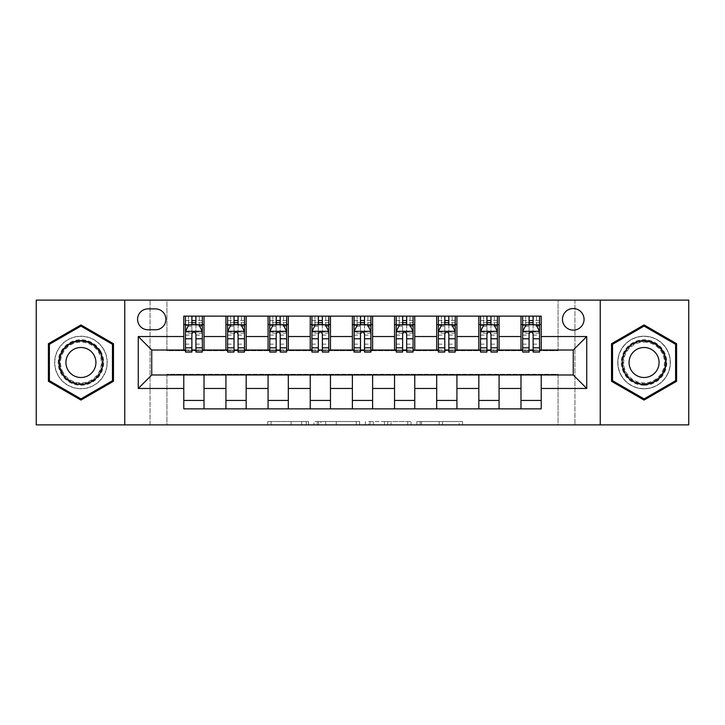 <?xml version="1.0" encoding="UTF-8"?>
<svg xmlns="http://www.w3.org/2000/svg" width="725" height="725" viewBox="0 0 725 725"><rect width="100%" height="100%" fill="white"/><g stroke="black" fill="none" stroke-linecap="round" stroke-linejoin="round"><path stroke-width="0.54" stroke-dasharray="3.62 2.72" d="M308.551 424.886L271.059 424.886L308.551 424.886L308.551 421.515L291.087 421.515L291.087 424.886L291.087 421.515L308.551 421.515L308.551 424.886L308.551 421.515L291.087 421.515L291.087 424.886L291.087 421.515L308.551 421.515L271.059 421.515L308.551 421.515M644.072 336.201A26.299 26.299 0 0 0 617.763 362.5A26.299 26.299 0 0 0 644.072 388.799A26.299 26.299 0 0 1 617.763 362.5A26.299 26.299 0 0 1 644.072 336.201A26.299 26.299 0 0 1 670.371 362.5A26.299 26.299 0 0 1 644.072 388.799A26.299 26.299 0 0 0 670.371 362.5A26.299 26.299 0 0 0 644.072 336.201M573.257 308.551A10.793 10.793 0 0 0 562.464 319.335A10.793 10.793 0 0 0 573.257 330.129A10.793 10.793 0 0 0 584.051 319.335A10.793 10.793 0 0 0 573.257 308.551M80.928 388.799A26.299 26.299 0 0 1 54.629 362.5A26.299 26.299 0 0 1 80.928 336.201A26.299 26.299 0 0 1 107.237 362.5A26.299 26.299 0 0 1 80.928 388.799A26.299 26.299 0 0 1 54.629 362.5A26.299 26.299 0 0 1 80.928 336.201A26.299 26.299 0 0 1 107.237 362.5A26.299 26.299 0 0 1 80.928 388.799M459.233 424.886L420.174 424.886L459.233 424.886L459.233 421.515L442.522 421.515L462.541 421.515L462.541 424.886L462.541 421.515L420.174 421.515L462.541 421.515L462.541 424.886L462.541 421.515L459.233 421.515L459.233 424.886M439.205 424.886L421.497 424.886L439.205 424.886L439.205 421.515L442.522 421.515L439.205 421.515L439.205 424.886L439.205 421.515L421.497 421.515L421.497 424.886L421.497 421.515L439.205 421.515L439.205 424.886M416.866 424.886L420.174 424.886L416.866 424.886L416.866 421.515L420.174 421.515L416.866 421.515L416.866 424.886M267.752 424.886L271.059 424.886L267.752 424.886L267.752 421.515L271.059 421.515L267.752 421.515L267.752 424.886M558.078 424.886L574.943 424.886L574.943 300.114L688.75 300.114L688.75 424.886L574.943 424.886L574.943 300.114L558.078 300.114L558.078 350.701L166.922 350.701L166.922 300.114L558.078 300.114L558.078 350.701L166.922 350.701L166.922 300.114L150.057 300.114L150.057 424.886L36.25 424.886L36.25 300.114L150.057 300.114L150.057 424.886L166.922 424.886L166.922 374.299L558.078 374.299L558.078 424.886L166.922 424.886L166.922 374.299L558.078 374.299L558.078 424.886M359.6 424.886L356.292 424.886L359.6 424.886L359.6 421.515L359.6 424.886M317.233 424.886L356.292 424.886L313.925 424.886L317.233 424.886L317.233 421.515L359.6 421.515L313.925 421.515L313.925 424.886L313.925 421.515L317.233 421.515L317.233 424.886M368.708 424.886L411.075 424.886L365.4 424.886L368.708 424.886L368.708 421.515L411.075 421.515L411.075 424.886L411.075 421.515L391.047 421.515L391.047 424.886M183.778 400.436L204.015 400.436L204.015 408.864L183.778 408.864L183.778 374.979M225.928 408.864L225.928 400.436L246.165 400.436L246.165 408.864L204.015 408.864M268.078 408.864L268.078 400.436L288.314 400.436L288.314 408.864L246.165 408.864M310.237 408.864L310.237 400.436L330.464 400.436L330.464 408.864L288.314 408.864M352.386 408.864L352.386 400.436L372.614 400.436L372.614 408.864L330.464 408.864M394.536 408.864L394.536 400.436L414.763 400.436L414.763 408.864L372.614 408.864M436.686 408.864L436.686 400.436L456.922 400.436L456.922 408.864L414.763 408.864M478.835 408.864L478.835 400.436L499.072 400.436L499.072 408.864L456.922 408.864M520.985 408.864L520.985 400.436L541.222 400.436L541.222 408.864L499.072 408.864M183.778 316.136L204.015 316.136L204.015 324.564L183.778 324.564L183.778 316.136M225.928 316.136L246.165 316.136L246.165 324.564L225.928 324.564L225.928 316.136L204.015 316.136M268.078 316.136L288.314 316.136L288.314 324.564L268.078 324.564L268.078 316.136L246.165 316.136M310.237 316.136L330.464 316.136L330.464 324.564L310.237 324.564L310.237 316.136L288.314 316.136M352.386 316.136L372.614 316.136L372.614 324.564L352.386 324.564L352.386 316.136L330.464 316.136M394.536 316.136L414.763 316.136L414.763 324.564L394.536 324.564L394.536 316.136L372.614 316.136M436.686 316.136L456.922 316.136L456.922 324.564L436.686 324.564L436.686 316.136L414.763 316.136M478.835 316.136L499.072 316.136L499.072 324.564L478.835 324.564L478.835 316.136L456.922 316.136M520.985 316.136L541.222 316.136L541.222 324.564L520.985 324.564L520.985 316.136L499.072 316.136M151.743 350.021L151.743 374.979L573.257 374.979L573.257 350.021L151.743 350.021M522.671 350.021L529.078 350.021M533.129 350.021L539.536 350.021M480.521 350.021L486.928 350.021M490.979 350.021L497.386 350.021M438.371 350.021L444.778 350.021M448.829 350.021L455.237 350.021M396.222 350.021L402.629 350.021M406.671 350.021L413.078 350.021M354.072 350.021L360.479 350.021M364.521 350.021L370.928 350.021M311.922 350.021L318.329 350.021M322.371 350.021L328.778 350.021M269.763 350.021L276.171 350.021M280.222 350.021L286.629 350.021M227.614 350.021L234.021 350.021M238.072 350.021L244.479 350.021M185.464 350.021L191.871 350.021M195.922 350.021L202.329 350.021M183.778 350.021L183.778 324.564M204.015 350.021L204.015 324.564M195.922 324.564L191.871 324.564M204.015 400.436L204.015 374.979M225.928 350.021L225.928 324.564M246.165 350.021L246.165 324.564M238.072 324.564L234.021 324.564M246.165 400.436L246.165 374.979M225.928 400.436L225.928 374.979M268.078 400.436L268.078 374.979M288.314 400.436L288.314 374.979M268.078 350.021L268.078 324.564M288.314 350.021L288.314 324.564M280.222 324.564L276.171 324.564M310.237 400.436L310.237 374.979M330.464 400.436L330.464 374.979M310.237 350.021L310.237 324.564M330.464 350.021L330.464 324.564M322.371 324.564L318.329 324.564M352.386 400.436L352.386 374.979M372.614 400.436L372.614 374.979M352.386 350.021L352.386 324.564M372.614 350.021L372.614 324.564M364.521 324.564L360.479 324.564M394.536 400.436L394.536 374.979M414.763 400.436L414.763 374.979M394.536 350.021L394.536 324.564M414.763 350.021L414.763 324.564M406.671 324.564L402.629 324.564M436.686 400.436L436.686 374.979M456.922 400.436L456.922 374.979M436.686 350.021L436.686 324.564M456.922 350.021L456.922 324.564M448.829 324.564L444.778 324.564M478.835 400.436L478.835 374.979M499.072 400.436L499.072 374.979M478.835 350.021L478.835 324.564M499.072 350.021L499.072 324.564M490.979 324.564L486.928 324.564M520.985 400.436L520.985 374.979M541.222 400.436L541.222 374.979M520.985 350.021L520.985 324.564M541.222 350.021L541.222 324.564M533.129 324.564L529.078 324.564M148.036 308.886A10.449 10.449 0 0 0 137.578 319.335A10.449 10.449 0 0 0 148.036 329.793L155.449 329.793A10.449 10.449 0 0 0 165.907 319.335A10.449 10.449 0 0 0 155.449 308.886L148.036 308.886M124.763 424.886L124.763 300.114M600.237 300.114L600.237 424.886M48.394 381.287L80.928 400.073L113.472 381.287L113.472 343.713L80.928 324.927L48.394 343.713L48.394 381.287M676.606 381.287L676.606 343.713L644.072 324.927L611.528 343.713L611.528 381.287L644.072 400.073L676.606 381.287M320.876 424.886L325.679 424.886L320.876 424.886L320.876 421.515L318.565 421.515L318.565 424.886L318.565 421.515L325.679 421.515L320.876 421.515L320.876 424.886M325.679 424.886L336.273 424.886L325.679 424.886L325.679 421.515L336.273 421.515L336.273 424.886L336.273 421.515L325.679 421.515L325.679 424.886M368.708 421.515L387.739 421.515L387.739 424.886L387.739 421.515L384.431 421.515L387.739 421.515L387.739 424.886L387.739 421.515L391.047 421.515M370.031 421.515L370.031 424.886L370.031 421.515M365.4 421.515L365.4 424.886L365.4 421.515M185.464 316.136L185.464 324.564L185.464 320.513L191.871 320.513L191.871 316.136L202.329 316.136L191.871 316.136M185.464 331.479L185.464 347.665L185.464 331.479L188.835 324.737L198.949 324.737L202.329 331.479L202.329 347.665L202.329 331.479M185.464 352.051L185.464 320.513L202.329 320.513L202.329 324.564L202.329 316.136M202.329 352.051L202.329 320.513L195.922 320.513L195.922 316.136M191.871 352.051L191.871 333.174L185.464 333.174M185.464 331.996L191.871 331.996L191.871 347.665L191.871 334.007C193.222 331.452 194.563 331.452 195.922 334.007L195.922 347.665L195.922 331.996L202.329 331.996M188.5 316.136L199.293 316.136L188.5 316.136L188.5 324.564L199.293 324.564L188.5 324.564L188.5 316.136M191.871 320.513L191.871 333.174M202.329 333.174L195.922 333.174L195.922 320.513M191.871 331.996L191.871 324.737M195.922 324.737L195.922 331.996M195.922 333.174L195.922 352.051M185.464 324.564L202.329 324.564M199.293 316.136L199.293 324.564L199.293 316.136M227.614 316.136L227.614 324.564L227.614 320.513L234.021 320.513L234.021 316.136L244.479 316.136L234.021 316.136M227.614 331.479L227.614 347.665L227.614 331.479L230.985 324.737L241.108 324.737L244.479 331.479L244.479 347.665L244.479 331.479M227.614 352.051L227.614 320.513L244.479 320.513L244.479 324.564L244.479 316.136M244.479 352.051L244.479 320.513L238.072 320.513L238.072 316.136M234.021 352.051L234.021 333.174L227.614 333.174M227.614 331.996L234.021 331.996L234.021 347.665L234.021 334.007C235.371 331.452 236.722 331.452 238.072 334.007L238.072 347.665L238.072 331.996L244.479 331.996M230.65 316.136L241.443 316.136L230.65 316.136L230.65 324.564L241.443 324.564L230.65 324.564L230.65 316.136M234.021 320.513L234.021 333.174M244.479 333.174L238.072 333.174L238.072 320.513M234.021 331.996L234.021 324.737M238.072 324.737L238.072 331.996M238.072 333.174L238.072 352.051M227.614 324.564L244.479 324.564M241.443 316.136L241.443 324.564L241.443 316.136M269.763 316.136L269.763 324.564L269.763 320.513L276.171 320.513L276.171 316.136L286.629 316.136L276.171 316.136M269.763 331.479L269.763 347.665L269.763 331.479L273.144 324.737L283.257 324.737L286.629 331.479L286.629 347.665L286.629 331.479M269.763 352.051L269.763 320.513L286.629 320.513L286.629 324.564L286.629 316.136M286.629 352.051L286.629 320.513L280.222 320.513L280.222 316.136M276.171 352.051L276.171 333.174L269.763 333.174M269.763 331.996L276.171 331.996L276.171 347.665L276.171 334.007C277.521 331.452 278.871 331.452 280.222 334.007L280.222 347.665L280.222 331.996L286.629 331.996M272.799 316.136L283.593 316.136L272.799 316.136L272.799 324.564L283.593 324.564L272.799 324.564L272.799 316.136M276.171 320.513L276.171 333.174M286.629 333.174L280.222 333.174L280.222 320.513M276.171 331.996L276.171 324.737M280.222 324.737L280.222 331.996M280.222 333.174L280.222 352.051M269.763 324.564L286.629 324.564M283.593 316.136L283.593 324.564L283.593 316.136M311.922 316.136L311.922 324.564L311.922 320.513L318.329 320.513L318.329 316.136L328.778 316.136L318.329 316.136M311.922 331.479L311.922 347.665L311.922 331.479L315.293 324.737L325.407 324.737L328.778 331.479L328.778 347.665L328.778 331.479M311.922 352.051L311.922 320.513L328.778 320.513L328.778 324.564L328.778 316.136M328.778 352.051L328.778 320.513L322.371 320.513L322.371 316.136M318.329 352.051L318.329 333.174L311.922 333.174M311.922 331.996L318.329 331.996L318.329 347.665L318.329 334.007C319.671 331.452 321.021 331.452 322.371 334.007L322.371 347.665L322.371 331.996L328.778 331.996M314.949 316.136L325.743 316.136L314.949 316.136L314.949 324.564L325.743 324.564L314.949 324.564L314.949 316.136M318.329 320.513L318.329 333.174M328.778 333.174L322.371 333.174L322.371 320.513M318.329 331.996L318.329 324.737M322.371 324.737L322.371 331.996M322.371 333.174L322.371 352.051M311.922 324.564L328.778 324.564M325.743 316.136L325.743 324.564L325.743 316.136M354.072 316.136L354.072 324.564L354.072 320.513L360.479 320.513L360.479 316.136L370.928 316.136L360.479 316.136M354.072 331.479L354.072 347.665L354.072 331.479L357.443 324.737L367.557 324.737L370.928 331.479L370.928 347.665L370.928 331.479M354.072 352.051L354.072 320.513L370.928 320.513L370.928 324.564L370.928 316.136M370.928 352.051L370.928 320.513L364.521 320.513L364.521 316.136M360.479 352.051L360.479 333.174L354.072 333.174M354.072 331.996L360.479 331.996L360.479 347.665L360.479 334.007C361.82 331.452 363.171 331.452 364.521 334.007L364.521 347.665L364.521 331.996L370.928 331.996M357.108 316.136L367.892 316.136L357.108 316.136L357.108 324.564L367.892 324.564L357.108 324.564L357.108 316.136M360.479 320.513L360.479 333.174M370.928 333.174L364.521 333.174L364.521 320.513M360.479 331.996L360.479 324.737M364.521 324.737L364.521 331.996M364.521 333.174L364.521 352.051M354.072 324.564L370.928 324.564M367.892 316.136L367.892 324.564L367.892 316.136M100.639 351.118A22.765 22.765 0 0 0 69.546 342.789A22.765 22.765 0 0 0 61.217 373.882A22.765 22.765 0 0 0 92.311 382.211A22.765 22.765 0 0 0 100.639 351.118M62.676 373.04A21.079 21.079 0 0 1 70.388 344.248A21.079 21.079 0 0 1 99.18 351.96A21.079 21.079 0 0 0 70.388 344.248A21.079 21.079 0 0 0 62.676 373.04A21.079 21.079 0 0 0 91.468 380.752A21.079 21.079 0 0 0 99.18 351.96A21.079 21.079 0 0 1 91.468 380.752A21.079 21.079 0 0 1 62.676 373.04A21.079 21.079 0 0 0 91.468 380.752A21.079 21.079 0 0 0 99.18 351.96M93.924 354.996A15.007 15.007 0 0 0 73.424 349.504A15.007 15.007 0 0 0 67.932 370.004A15.007 15.007 0 0 0 88.432 375.496A15.007 15.007 0 0 0 93.924 354.996M103.566 349.432A26.136 26.136 0 0 1 93.996 385.129A26.136 26.136 0 0 1 58.299 375.568A26.136 26.136 0 0 1 67.86 339.871A26.136 26.136 0 0 1 103.566 349.432A26.136 26.136 0 0 1 93.996 385.129A26.136 26.136 0 0 1 58.299 375.568A26.136 26.136 0 0 1 67.86 339.871A26.136 26.136 0 0 1 103.566 349.432M80.928 398.904L49.4 380.707L49.4 344.293L80.928 326.096L112.457 344.293L112.457 380.707L80.928 398.904M644.072 385.265A22.765 22.765 0 0 0 666.828 362.5A22.765 22.765 0 0 0 644.072 339.735A22.765 22.765 0 0 0 621.307 362.5A22.765 22.765 0 0 0 644.072 385.265M644.072 341.421A21.079 21.079 0 0 1 665.142 362.5A21.079 21.079 0 0 1 644.072 383.579A21.079 21.079 0 0 0 665.142 362.5A21.079 21.079 0 0 0 644.072 341.421A21.079 21.079 0 0 0 622.993 362.5A21.079 21.079 0 0 0 644.072 383.579A21.079 21.079 0 0 1 622.993 362.5A21.079 21.079 0 0 1 644.072 341.421A21.079 21.079 0 0 0 622.993 362.5A21.079 21.079 0 0 0 644.072 383.579M644.072 377.507A15.007 15.007 0 0 0 659.079 362.5A15.007 15.007 0 0 0 644.072 347.493A15.007 15.007 0 0 0 629.064 362.5A15.007 15.007 0 0 0 644.072 377.507M644.072 388.636A26.136 26.136 0 0 1 617.936 362.5A26.136 26.136 0 0 1 644.072 336.364A26.136 26.136 0 0 1 670.199 362.5A26.136 26.136 0 0 1 644.072 388.636A26.136 26.136 0 0 1 617.936 362.5A26.136 26.136 0 0 1 644.072 336.364A26.136 26.136 0 0 1 670.199 362.5A26.136 26.136 0 0 1 644.072 388.636M612.543 344.293L644.072 326.096L675.6 344.293L675.6 380.707L644.072 398.904L612.543 380.707L612.543 344.293M396.222 316.136L396.222 324.564L396.222 320.513L402.629 320.513L402.629 316.136L413.078 316.136L402.629 316.136M396.222 331.479L396.222 347.665L396.222 331.479L399.593 324.737L409.707 324.737L413.078 331.479L413.078 347.665L413.078 331.479M396.222 352.051L396.222 320.513L413.078 320.513L413.078 324.564L413.078 316.136M413.078 352.051L413.078 320.513L406.671 320.513L406.671 316.136M402.629 352.051L402.629 333.174L396.222 333.174M396.222 331.996L402.629 331.996L402.629 347.665L402.629 334.007C403.97 331.452 405.32 331.452 406.671 334.007L406.671 347.665L406.671 331.996L413.078 331.996M399.257 316.136L410.051 316.136L399.257 316.136L399.257 324.564L410.051 324.564L399.257 324.564L399.257 316.136M402.629 320.513L402.629 333.174M413.078 333.174L406.671 333.174L406.671 320.513M402.629 331.996L402.629 324.737M406.671 324.737L406.671 331.996M406.671 333.174L406.671 352.051M396.222 324.564L413.078 324.564M410.051 316.136L410.051 324.564L410.051 316.136M438.371 316.136L438.371 324.564L438.371 320.513L444.778 320.513L444.778 316.136L455.237 316.136L444.778 316.136M438.371 331.479L438.371 347.665L438.371 331.479L441.743 324.737L451.856 324.737L455.237 331.479L455.237 347.665L455.237 331.479M438.371 352.051L438.371 320.513L455.237 320.513L455.237 324.564L455.237 316.136M455.237 352.051L455.237 320.513L448.829 320.513L448.829 316.136M444.778 352.051L444.778 333.174L438.371 333.174M438.371 331.996L444.778 331.996L444.778 347.665L444.778 334.007C446.129 331.452 447.47 331.452 448.829 334.007L448.829 347.665L448.829 331.996L455.237 331.996M441.407 316.136L452.201 316.136L441.407 316.136L441.407 324.564L452.201 324.564L441.407 324.564L441.407 316.136M444.778 320.513L444.778 333.174M455.237 333.174L448.829 333.174L448.829 320.513M444.778 331.996L444.778 324.737M448.829 324.737L448.829 331.996M448.829 333.174L448.829 352.051M438.371 324.564L455.237 324.564M452.201 316.136L452.201 324.564L452.201 316.136M480.521 316.136L480.521 324.564L480.521 320.513L486.928 320.513L486.928 316.136L497.386 316.136L486.928 316.136M480.521 331.479L480.521 347.665L480.521 331.479L483.892 324.737L494.015 324.737L497.386 331.479L497.386 347.665L497.386 331.479M480.521 352.051L480.521 320.513L497.386 320.513L497.386 324.564L497.386 316.136M497.386 352.051L497.386 320.513L490.979 320.513L490.979 316.136M486.928 352.051L486.928 333.174L480.521 333.174M480.521 331.996L486.928 331.996L486.928 347.665L486.928 334.007C488.278 331.452 489.629 331.452 490.979 334.007L490.979 347.665L490.979 331.996L497.386 331.996M483.557 316.136L494.35 316.136L483.557 316.136L483.557 324.564L494.35 324.564L483.557 324.564L483.557 316.136M486.928 320.513L486.928 333.174M497.386 333.174L490.979 333.174L490.979 320.513M486.928 331.996L486.928 324.737M490.979 324.737L490.979 331.996M490.979 333.174L490.979 352.051M480.521 324.564L497.386 324.564M494.35 316.136L494.35 324.564L494.35 316.136M522.671 316.136L522.671 324.564L522.671 320.513L529.078 320.513L529.078 316.136L539.536 316.136L529.078 316.136M522.671 331.479L522.671 347.665L522.671 331.479L526.051 324.737L536.165 324.737L539.536 331.479L539.536 347.665L539.536 331.479M522.671 352.051L522.671 320.513L539.536 320.513L539.536 324.564L539.536 316.136M539.536 352.051L539.536 320.513L533.129 320.513L533.129 316.136M529.078 352.051L529.078 333.174L522.671 333.174M522.671 331.996L529.078 331.996L529.078 347.665L529.078 334.007C530.428 331.452 531.778 331.452 533.129 334.007L533.129 347.665L533.129 331.996L539.536 331.996M525.707 316.136L536.5 316.136L525.707 316.136L525.707 324.564L536.5 324.564L525.707 324.564L525.707 316.136M529.078 320.513L529.078 333.174M539.536 333.174L533.129 333.174L533.129 320.513M529.078 331.996L529.078 324.737M533.129 324.737L533.129 331.996M533.129 333.174L533.129 352.051M522.671 324.564L539.536 324.564M536.5 316.136L536.5 324.564L536.5 316.136M306.231 421.515L306.231 424.886L306.231 421.515M301.682 421.515L301.682 424.886L301.682 421.515M271.059 421.515L271.059 424.886L271.059 421.515M356.292 421.515L356.292 424.886L356.292 421.515M407.767 421.515L407.767 424.886L407.767 421.515M384.431 421.515L384.431 424.886L384.431 421.515M373.339 421.515L373.339 424.886L373.339 421.515M442.522 421.515L442.522 424.886L442.522 421.515M420.174 421.515L420.174 424.886L420.174 421.515M185.546 331.307L202.239 331.307M185.464 344.157L191.871 344.157M191.871 326.313L185.464 326.313M202.329 326.313L195.922 326.313M188.636 325.135L191.871 325.135M195.922 325.135L199.157 325.135M195.922 344.157L202.329 344.157M185.464 335.113L191.871 335.113M195.922 335.113L202.329 335.113M202.329 322.661L195.922 322.661M191.871 322.661L185.464 322.661M192.207 324.564L192.207 316.136M195.578 324.564L195.578 316.136M227.704 331.307L244.388 331.307M227.614 344.157L234.021 344.157M234.021 326.313L227.614 326.313M244.479 326.313L238.072 326.313M230.786 325.135L234.021 325.135M238.072 325.135L241.307 325.135M238.072 344.157L244.479 344.157M227.614 335.113L234.021 335.113M238.072 335.113L244.479 335.113M244.479 322.661L238.072 322.661M234.021 322.661L227.614 322.661M234.356 324.564L234.356 316.136M237.737 324.564L237.737 316.136M269.854 331.307L286.547 331.307M269.763 344.157L276.171 344.157M276.171 326.313L269.763 326.313M286.629 326.313L280.222 326.313M272.935 325.135L276.171 325.135M280.222 325.135L283.457 325.135M280.222 344.157L286.629 344.157M269.763 335.113L276.171 335.113M280.222 335.113L286.629 335.113M286.629 322.661L280.222 322.661M276.171 322.661L269.763 322.661M276.515 324.564L276.515 316.136M279.886 324.564L279.886 316.136M312.004 331.307L328.697 331.307M311.922 344.157L318.329 344.157M318.329 326.313L311.922 326.313M328.778 326.313L322.371 326.313M315.085 325.135L318.329 325.135M322.371 325.135L325.607 325.135M322.371 344.157L328.778 344.157M311.922 335.113L318.329 335.113M322.371 335.113L328.778 335.113M328.778 322.661L322.371 322.661M318.329 322.661L311.922 322.661M318.665 324.564L318.665 316.136M322.036 324.564L322.036 316.136M354.153 331.307L370.847 331.307M354.072 344.157L360.479 344.157M360.479 326.313L354.072 326.313M370.928 326.313L364.521 326.313M357.244 325.135L360.479 325.135M364.521 325.135L367.756 325.135M364.521 344.157L370.928 344.157M354.072 335.113L360.479 335.113M364.521 335.113L370.928 335.113M370.928 322.661L364.521 322.661M360.479 322.661L354.072 322.661M360.814 324.564L360.814 316.136M364.186 324.564L364.186 316.136M63.274 372.695A20.382 20.382 0 0 1 70.742 344.846A20.382 20.382 0 0 1 98.582 352.305A20.382 20.382 0 0 1 91.123 380.154A20.382 20.382 0 0 1 63.274 372.695M644.072 342.118A20.382 20.382 0 0 1 664.453 362.5A20.382 20.382 0 0 1 644.072 382.882A20.382 20.382 0 0 1 623.681 362.5A20.382 20.382 0 0 1 644.072 342.118M396.303 331.307L412.996 331.307M396.222 344.157L402.629 344.157M402.629 326.313L396.222 326.313M413.078 326.313L406.671 326.313M399.393 325.135L402.629 325.135M406.671 325.135L409.915 325.135M406.671 344.157L413.078 344.157M396.222 335.113L402.629 335.113M406.671 335.113L413.078 335.113M413.078 322.661L406.671 322.661M402.629 322.661L396.222 322.661M402.964 324.564L402.964 316.136M406.335 324.564L406.335 316.136M438.453 331.307L455.146 331.307M438.371 344.157L444.778 344.157M444.778 326.313L438.371 326.313M455.237 326.313L448.829 326.313M441.543 325.135L444.778 325.135M448.829 325.135L452.065 325.135M448.829 344.157L455.237 344.157M438.371 335.113L444.778 335.113M448.829 335.113L455.237 335.113M455.237 322.661L448.829 322.661M444.778 322.661L438.371 322.661M445.114 324.564L445.114 316.136M448.485 324.564L448.485 316.136M480.612 331.307L497.296 331.307M480.521 344.157L486.928 344.157M486.928 326.313L480.521 326.313M497.386 326.313L490.979 326.313M483.693 325.135L486.928 325.135M490.979 325.135L494.214 325.135M490.979 344.157L497.386 344.157M480.521 335.113L486.928 335.113M490.979 335.113L497.386 335.113M497.386 322.661L490.979 322.661M486.928 322.661L480.521 322.661M487.263 324.564L487.263 316.136M490.644 324.564L490.644 316.136M522.761 331.307L539.454 331.307M522.671 344.157L529.078 344.157M529.078 326.313L522.671 326.313M539.536 326.313L533.129 326.313M525.842 325.135L529.078 325.135M533.129 325.135L536.364 325.135M533.129 344.157L539.536 344.157M522.671 335.113L529.078 335.113M533.129 335.113L539.536 335.113M539.536 322.661L533.129 322.661M529.078 322.661L522.671 322.661M529.422 324.564L529.422 316.136M532.793 324.564L532.793 316.136M185.464 347.665L191.871 347.665M195.922 347.665L202.329 347.665M227.614 347.665L234.021 347.665M238.072 347.665L244.479 347.665M269.763 347.665L276.171 347.665M280.222 347.665L286.629 347.665M311.922 347.665L318.329 347.665M322.371 347.665L328.778 347.665M354.072 347.665L360.479 347.665M364.521 347.665L370.928 347.665M396.222 347.665L402.629 347.665M406.671 347.665L413.078 347.665M438.371 347.665L444.778 347.665M448.829 347.665L455.237 347.665M480.521 347.665L486.928 347.665M490.979 347.665L497.386 347.665M522.671 347.665L529.078 347.665M533.129 347.665L539.536 347.665"/><path stroke-width="1.09" d="M573.257 308.551A10.793 10.793 0 0 0 562.464 319.335A10.793 10.793 0 0 0 573.257 330.129A10.793 10.793 0 0 0 584.051 319.335A10.793 10.793 0 0 0 573.257 308.551M600.237 424.886L688.75 424.886L688.75 300.114L600.237 300.114L600.237 424.886L124.763 424.886L124.763 300.114L36.25 300.114L36.25 424.886L124.763 424.886M148.036 329.793L155.449 329.793A10.449 10.449 0 0 0 165.907 319.335A10.449 10.449 0 0 0 155.449 308.886L148.036 308.886A10.449 10.449 0 0 0 137.578 319.335A10.449 10.449 0 0 0 148.036 329.793M600.237 300.114L124.763 300.114M183.778 388.464L138.257 388.464L138.257 336.536L183.778 336.536L183.778 350.021L151.743 350.021L151.743 374.979L183.778 374.979L183.778 408.864L541.222 408.864L541.222 374.979L573.257 374.979L573.257 350.021L541.222 350.021L541.222 336.536L586.743 336.536L586.743 388.464L541.222 388.464M541.222 336.536L541.222 316.136L183.778 316.136L183.778 336.536M520.985 316.136L520.985 350.021L522.671 350.021M529.078 350.021L533.129 350.021M539.536 350.021L541.222 350.021M520.985 350.021L497.386 350.021M478.835 316.136L478.835 350.021L480.521 350.021M486.928 350.021L490.979 350.021M478.835 350.021L455.237 350.021M436.686 316.136L436.686 350.021L438.371 350.021M444.778 350.021L448.829 350.021M436.686 350.021L413.078 350.021M394.536 316.136L394.536 350.021L396.222 350.021M402.629 350.021L406.671 350.021M394.536 350.021L370.928 350.021M352.386 316.136L352.386 350.021L354.072 350.021M360.479 350.021L364.521 350.021M352.386 350.021L328.778 350.021M310.237 316.136L310.237 350.021L311.922 350.021M318.329 350.021L322.371 350.021M310.237 350.021L286.629 350.021M268.078 316.136L268.078 350.021L269.763 350.021M276.171 350.021L280.222 350.021M268.078 350.021L244.479 350.021M225.928 316.136L225.928 350.021L227.614 350.021M234.021 350.021L238.072 350.021M225.928 350.021L202.329 350.021M183.778 350.021L185.464 350.021M191.871 350.021L195.922 350.021M183.778 374.979L204.015 374.979L204.015 408.864M541.222 374.979L204.015 374.979M204.015 316.136L204.015 350.021M183.778 324.564L185.464 324.564M191.871 324.564L195.922 324.564M202.329 324.564L204.015 324.564M183.778 400.436L204.015 400.436M225.928 374.979L225.928 408.864M246.165 316.136L246.165 350.021M225.928 324.564L227.614 324.564M234.021 324.564L238.072 324.564M244.479 324.564L246.165 324.564M246.165 374.979L246.165 408.864M225.928 400.436L246.165 400.436M268.078 374.979L268.078 408.864M288.314 374.979L288.314 408.864M268.078 400.436L288.314 400.436M288.314 316.136L288.314 350.021M268.078 324.564L269.763 324.564M276.171 324.564L280.222 324.564M286.629 324.564L288.314 324.564M310.237 374.979L310.237 408.864M330.464 374.979L330.464 408.864M310.237 400.436L330.464 400.436M330.464 316.136L330.464 350.021M310.237 324.564L311.922 324.564M318.329 324.564L322.371 324.564M328.778 324.564L330.464 324.564M352.386 374.979L352.386 408.864M372.614 374.979L372.614 408.864M352.386 400.436L372.614 400.436M372.614 316.136L372.614 350.021M352.386 324.564L354.072 324.564M360.479 324.564L364.521 324.564M370.928 324.564L372.614 324.564M394.536 374.979L394.536 408.864M414.763 374.979L414.763 408.864M394.536 400.436L414.763 400.436M414.763 316.136L414.763 350.021M394.536 324.564L396.222 324.564M402.629 324.564L406.671 324.564M413.078 324.564L414.763 324.564M436.686 374.979L436.686 408.864M456.922 374.979L456.922 408.864M436.686 400.436L456.922 400.436M456.922 316.136L456.922 350.021M436.686 324.564L438.371 324.564M444.778 324.564L448.829 324.564M455.237 324.564L456.922 324.564M478.835 374.979L478.835 408.864M499.072 374.979L499.072 408.864M478.835 400.436L499.072 400.436M499.072 316.136L499.072 350.021M478.835 324.564L480.521 324.564M486.928 324.564L490.979 324.564M497.386 324.564L499.072 324.564M520.985 374.979L520.985 408.864M520.985 400.436L541.222 400.436M520.985 324.564L522.671 324.564M529.078 324.564L533.129 324.564M539.536 324.564L541.222 324.564M151.743 350.021L138.257 336.536M151.743 374.979L138.257 388.464M586.743 336.536L573.257 350.021M586.743 388.464L573.257 374.979M80.928 400.073L113.472 381.287L113.472 343.713L80.928 324.927L48.394 343.713L48.394 381.287L80.928 400.073M676.606 343.713L644.072 324.927L611.528 343.713L611.528 381.287L644.072 400.073L676.606 381.287L676.606 343.713M195.922 320.513L191.871 320.513M202.329 347.819L195.922 347.819L195.922 352.051L202.329 352.051L202.329 331.479L198.949 324.737L188.835 324.737L185.464 331.479L185.464 352.051L191.871 352.051L191.871 347.819L185.464 347.819M185.464 331.479L185.464 316.136M202.329 331.479L202.329 316.136M191.871 324.737L191.871 316.136M195.922 316.136L195.922 324.737M195.922 347.819L195.922 334.007C194.572 331.407 193.222 331.407 191.871 334.007L191.871 347.819M238.072 320.513L234.021 320.513M244.479 347.819L238.072 347.819L238.072 352.051L244.479 352.051L244.479 331.479L241.108 324.737L230.985 324.737L227.614 331.479L227.614 352.051L234.021 352.051L234.021 347.819L227.614 347.819M227.614 331.479L227.614 316.136M244.479 331.479L244.479 316.136M234.021 324.737L234.021 316.136M238.072 316.136L238.072 324.737M238.072 347.819L238.072 334.007C236.722 331.407 235.371 331.407 234.021 334.007L234.021 347.819M280.222 320.513L276.171 320.513M286.629 347.819L280.222 347.819L280.222 352.051L286.629 352.051L286.629 331.479L283.257 324.737L273.144 324.737L269.763 331.479L269.763 352.051L276.171 352.051L276.171 347.819L269.763 347.819M269.763 331.479L269.763 316.136M286.629 331.479L286.629 316.136M276.171 324.737L276.171 316.136M280.222 316.136L280.222 324.737M280.222 347.819L280.222 334.007C278.871 331.407 277.521 331.407 276.171 334.007L276.171 347.819M322.371 320.513L318.329 320.513M328.778 347.819L322.371 347.819L322.371 352.051L328.778 352.051L328.778 331.479L325.407 324.737L315.293 324.737L311.922 331.479L311.922 352.051L318.329 352.051L318.329 347.819L311.922 347.819M311.922 331.479L311.922 316.136M328.778 331.479L328.778 316.136M318.329 324.737L318.329 316.136M322.371 316.136L322.371 324.737M322.371 347.819L322.371 334.007C321.021 331.407 319.68 331.407 318.329 334.007L318.329 347.819M364.521 320.513L360.479 320.513M370.928 347.819L364.521 347.819L364.521 352.051L370.928 352.051L370.928 331.479L367.557 324.737L357.443 324.737L354.072 331.479L354.072 352.051L360.479 352.051L360.479 347.819L354.072 347.819M354.072 331.479L354.072 316.136M370.928 331.479L370.928 316.136M360.479 324.737L360.479 316.136M364.521 316.136L364.521 324.737M364.521 347.819L364.521 334.007C363.18 331.407 361.829 331.407 360.479 334.007L360.479 347.819M99.914 351.543A21.922 21.922 0 0 0 69.972 343.514A21.922 21.922 0 0 0 61.951 373.457A21.922 21.922 0 0 0 91.894 381.486A21.922 21.922 0 0 0 99.914 351.543M93.924 354.996A15.007 15.007 0 0 0 73.424 349.504A15.007 15.007 0 0 0 67.932 370.004A15.007 15.007 0 0 0 88.432 375.496A15.007 15.007 0 0 0 93.924 354.996M80.928 398.904L49.4 380.707L49.4 344.293L80.928 326.096L112.457 344.293L112.457 380.707L80.928 398.904M644.072 384.422A21.922 21.922 0 0 0 665.985 362.5A21.922 21.922 0 0 0 644.072 340.578A21.922 21.922 0 0 0 622.15 362.5A21.922 21.922 0 0 0 644.072 384.422M644.072 377.507A15.007 15.007 0 0 0 659.079 362.5A15.007 15.007 0 0 0 644.072 347.493A15.007 15.007 0 0 0 629.064 362.5A15.007 15.007 0 0 0 644.072 377.507M612.543 344.293L644.072 326.096L675.6 344.293L675.6 380.707L644.072 398.904L612.543 380.707L612.543 344.293M406.671 320.513L402.629 320.513M413.078 347.819L406.671 347.819L406.671 352.051L413.078 352.051L413.078 331.479L409.707 324.737L399.593 324.737L396.222 331.479L396.222 352.051L402.629 352.051L402.629 347.819L396.222 347.819M396.222 331.479L396.222 316.136M413.078 331.479L413.078 316.136M402.629 324.737L402.629 316.136M406.671 316.136L406.671 324.737M406.671 347.819L406.671 334.007C405.329 331.407 403.979 331.407 402.629 334.007L402.629 347.819M448.829 320.513L444.778 320.513M455.237 347.819L448.829 347.819L448.829 352.051L455.237 352.051L455.237 331.479L451.856 324.737L441.743 324.737L438.371 331.479L438.371 352.051L444.778 352.051L444.778 347.819L438.371 347.819M438.371 331.479L438.371 316.136M455.237 331.479L455.237 316.136M444.778 324.737L444.778 316.136M448.829 316.136L448.829 324.737M448.829 347.819L448.829 334.007C447.479 331.407 446.129 331.407 444.778 334.007L444.778 347.819M490.979 320.513L486.928 320.513M497.386 347.819L490.979 347.819L490.979 352.051L497.386 352.051L497.386 331.479L494.015 324.737L483.892 324.737L480.521 331.479L480.521 352.051L486.928 352.051L486.928 347.819L480.521 347.819M480.521 331.479L480.521 316.136M497.386 331.479L497.386 316.136M486.928 324.737L486.928 316.136M490.979 316.136L490.979 324.737M490.979 347.819L490.979 334.007C489.629 331.407 488.278 331.407 486.928 334.007L486.928 347.819M533.129 320.513L529.078 320.513M539.536 347.819L533.129 347.819L533.129 352.051L539.536 352.051L539.536 331.479L536.165 324.737L526.051 324.737L522.671 331.479L522.671 352.051L529.078 352.051L529.078 347.819L522.671 347.819M522.671 331.479L522.671 316.136M539.536 331.479L539.536 316.136M529.078 324.737L529.078 316.136M533.129 316.136L533.129 324.737M533.129 347.819L533.129 334.007C531.778 331.407 530.428 331.407 529.078 334.007L529.078 347.819M225.928 388.464L204.015 388.464M225.928 336.536L204.015 336.536M268.078 336.536L246.165 336.536M268.078 388.464L246.165 388.464M310.237 336.536L288.314 336.536M310.237 388.464L288.314 388.464M352.386 336.536L330.464 336.536M352.386 388.464L330.464 388.464M394.536 336.536L372.614 336.536M394.536 388.464L372.614 388.464M436.686 336.536L414.763 336.536M436.686 388.464L414.763 388.464M478.835 336.536L456.922 336.536M478.835 388.464L456.922 388.464M520.985 336.536L499.072 336.536M520.985 388.464L499.072 388.464M202.239 331.307L185.546 331.307M185.464 325.135L188.636 325.135M199.157 325.135L202.329 325.135M191.871 338.783L185.464 338.783M202.329 338.783L195.922 338.783M195.922 322.661L191.871 322.661M244.388 331.307L227.704 331.307M227.614 325.135L230.786 325.135M241.307 325.135L244.479 325.135M234.021 338.783L227.614 338.783M244.479 338.783L238.072 338.783M238.072 322.661L234.021 322.661M286.547 331.307L269.854 331.307M269.763 325.135L272.935 325.135M283.457 325.135L286.629 325.135M276.171 338.783L269.763 338.783M286.629 338.783L280.222 338.783M280.222 322.661L276.171 322.661M328.697 331.307L312.004 331.307M311.922 325.135L315.085 325.135M325.607 325.135L328.778 325.135M318.329 338.783L311.922 338.783M328.778 338.783L322.371 338.783M322.371 322.661L318.329 322.661M370.847 331.307L354.153 331.307M354.072 325.135L357.244 325.135M367.756 325.135L370.928 325.135M360.479 338.783L354.072 338.783M370.928 338.783L364.521 338.783M364.521 322.661L360.479 322.661M412.996 331.307L396.303 331.307M396.222 325.135L399.393 325.135M409.915 325.135L413.078 325.135M402.629 338.783L396.222 338.783M413.078 338.783L406.671 338.783M406.671 322.661L402.629 322.661M455.146 331.307L438.453 331.307M438.371 325.135L441.543 325.135M452.065 325.135L455.237 325.135M444.778 338.783L438.371 338.783M455.237 338.783L448.829 338.783M448.829 322.661L444.778 322.661M497.296 331.307L480.612 331.307M480.521 325.135L483.693 325.135M494.214 325.135L497.386 325.135M486.928 338.783L480.521 338.783M497.386 338.783L490.979 338.783M490.979 322.661L486.928 322.661M539.454 331.307L522.761 331.307M522.671 325.135L525.842 325.135M536.364 325.135L539.536 325.135M529.078 338.783L522.671 338.783M539.536 338.783L533.129 338.783M533.129 322.661L529.078 322.661"/></g></svg>
